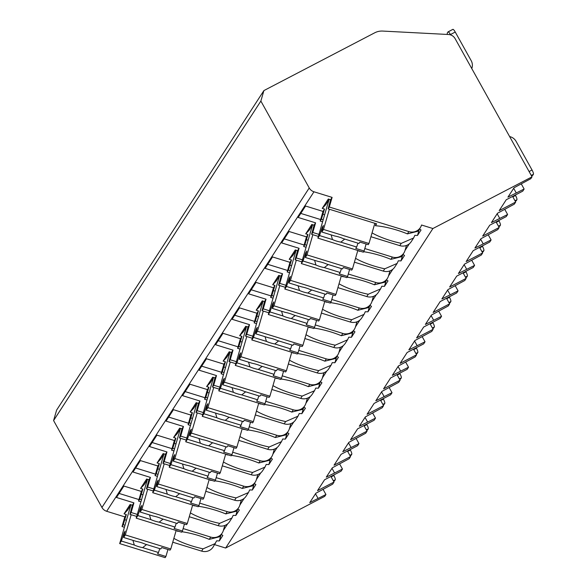 <?xml version="1.0" encoding="UTF-8"?>
<svg xmlns="http://www.w3.org/2000/svg" width="587" height="587" viewBox="0 0 587 587"><rect width="100%" height="100%" fill="white"/><g stroke="black" fill="none" stroke-linecap="round" stroke-linejoin="round"><path stroke-width="0.88" d="M263.908 90.581L374.704 32.806A15.908 15.401 -147 0 1 382.753 31.074L448.446 34.501A7.954 7.697 -147 0 1 455.138 38.676L532.035 176.834L432.905 228.526L421.539 225.012A10.339 10.008 -147 0 1 408.89 231.608L329.307 207.02L332.103 197.386L313.964 191.78A7.954 7.697 -147 0 1 309.232 187.95L260.87 101.067L263.908 90.581L56.623 410.086L53.586 420.571L101.947 507.462A7.954 7.697 -147 0 0 106.673 511.284L124.818 516.89L122.023 526.532L124.415 527.273M221.108 534.706L219.303 540.935A30.216 7.264 -163.8 0 1 216.662 540.803L213.066 547.106A10.339 10.008 -147 0 1 201.605 551.112L172.754 542.205M323.129 489.455L325.939 494.511L324.75 496.345L225.621 548.031L214.666 544.648M260.87 101.067L53.586 420.571M318.954 234.382L312.79 232.474L315.586 222.84L298.152 217.454L305.57 206.03L322.997 211.415L324.516 209.075L322.241 208.37L328.309 199.022L330.584 199.719L332.103 197.386M315.586 222.84L314.067 225.181L311.8 224.476L305.724 233.831L307.999 234.529L306.487 236.869L289.053 231.483L281.643 242.908L299.069 248.294L297.558 250.634L295.283 249.93L289.215 259.285L291.49 259.99L289.971 262.33L272.537 256.945L265.126 268.369L282.56 273.755L281.041 276.088L278.766 275.391L272.698 284.739L274.973 285.443L273.454 287.784L256.02 282.398L248.609 293.823L266.043 299.209L264.524 301.549L262.25 300.845L256.181 310.2L258.456 310.905L256.937 313.238L239.503 307.852L232.092 319.277L249.526 324.662L248.007 327.003L245.733 326.299L239.665 335.654L241.939 336.358L240.421 338.699L222.994 333.313L215.576 344.738L233.01 350.123L231.491 352.457L229.216 351.76L223.148 361.115L225.423 361.812L223.904 364.153L206.477 358.767L199.059 370.192L216.493 375.577L214.981 377.918L212.707 377.214L206.639 386.569L208.906 387.273L207.394 389.607L189.961 384.221L182.55 395.653L199.976 401.031L198.465 403.372L196.19 402.667L190.122 412.023L192.397 412.727L190.878 415.068L173.444 409.682L166.033 421.106L183.467 426.492L181.948 428.833L179.673 428.128L173.605 437.484L175.88 438.181L174.361 440.521L156.927 435.136L149.516 446.56L166.95 451.946L165.431 454.287L163.157 453.582L157.089 462.938L159.363 463.642L157.844 465.975L140.41 460.59L133 472.021L150.433 477.407L148.915 479.74L146.64 479.036L140.572 488.391L142.846 489.096L141.328 491.436L123.901 486.051L116.483 497.475L133.917 502.861L132.398 505.202L130.123 504.497L124.055 513.852L126.33 514.55L124.818 516.89M405.5 245.77L406.314 246.019L405.023 250.466A10.339 10.008 -147 0 1 392.373 257.062L364.813 248.55M300.771 213.419L320.641 219.553M215.429 543.474L203.087 548.83L201.605 551.112M408.89 231.608L407.407 233.89L418.003 231.227L420.358 227.595M210.704 537.083L209.221 539.365L219.817 536.701L222.172 533.069A10.339 10.008 -147 0 1 210.704 537.083L183.144 528.571M227.705 523.78L223.353 530.487A10.339 10.008 -147 0 1 222.172 533.069M237.808 508.973A30.216 7.264 -163.8 0 1 239.357 510.022L235.82 515.474A30.216 7.264 -163.8 0 1 233.178 515.342L231.938 518.013L219.597 523.377L218.122 525.659L189.271 516.743M231.938 518.013L229.583 521.645A10.339 10.008 -147 0 1 218.122 525.659M227.22 511.629L225.738 513.911L236.334 511.248L238.689 507.616A10.339 10.008 -147 0 1 227.22 511.629L199.661 503.11M244.221 498.319L239.87 505.033A10.339 10.008 -147 0 1 238.689 507.616M254.325 483.512A30.216 7.264 -163.8 0 1 255.873 484.568L252.337 490.02A30.216 7.264 -163.8 0 1 249.695 489.888L248.455 492.559L236.113 497.915L234.631 500.205L205.78 491.29M248.455 492.559L246.1 496.191A10.339 10.008 -147 0 1 234.631 500.205M243.737 486.168L242.255 488.457L252.85 485.794L255.206 482.162A10.339 10.008 -147 0 1 243.737 486.168L216.177 477.657M260.738 472.865L256.387 479.579A10.339 10.008 -147 0 1 255.206 482.162M270.842 458.058A30.216 7.264 -163.8 0 1 272.39 459.107L268.853 464.566A30.216 7.264 -163.8 0 1 266.212 464.434L264.972 467.105L252.63 472.462L251.148 474.744L222.297 465.836M264.972 467.098L262.616 470.73A10.339 10.008 -147 0 1 251.148 474.744M260.254 460.714L258.772 462.996L269.36 460.333L271.722 456.701A10.339 10.008 -147 0 1 260.254 460.714L232.687 452.203M277.255 447.404L272.896 454.118A10.339 10.008 -147 0 1 271.722 456.701M287.351 432.604A30.216 7.264 -163.8 0 1 288.907 433.654L285.37 439.105A30.216 7.264 -163.8 0 1 282.721 438.973L281.489 441.644L269.147 447.008L267.665 449.29L238.814 440.375M281.489 441.644L279.133 445.276A10.339 10.008 -147 0 1 267.665 449.29M276.77 435.261L275.288 437.542L285.876 434.879L288.232 431.247A10.339 10.008 -147 0 1 276.77 435.261L249.204 426.742M293.771 421.95L289.413 428.664A10.339 10.008 -147 0 1 288.232 431.247M303.868 407.143A30.216 7.264 -163.8 0 1 305.423 408.2L301.887 413.652A30.216 7.264 -163.8 0 1 299.238 413.519L298.005 416.19L285.664 421.547L284.181 423.829L255.33 414.921M298.005 416.19L295.65 419.822A10.339 10.008 -147 0 1 284.181 423.829M293.28 409.799L291.798 412.081L302.393 409.425L304.748 405.793A10.339 10.008 -147 0 1 293.28 409.799L265.72 401.288M310.288 396.496L305.93 403.21A10.339 10.008 -147 0 1 304.748 405.793M320.385 381.689A30.216 7.264 -163.8 0 1 321.94 382.739L318.396 388.198A30.216 7.264 -163.8 0 1 315.755 388.066L314.522 390.729L302.18 396.093L300.698 398.375L271.847 389.46M314.522 390.729L312.159 394.361A10.339 10.008 -147 0 1 300.698 398.375M309.797 384.346L308.314 386.628L318.91 383.964L321.265 380.332A10.339 10.008 -147 0 1 309.797 384.346L282.237 375.827M326.798 371.035L322.446 377.749A10.339 10.008 -147 0 1 321.265 380.332M336.901 356.236A30.216 7.264 -163.8 0 1 338.45 357.285L334.913 362.737A30.216 7.264 -163.8 0 1 332.271 362.605L331.031 365.275L318.69 370.632L317.207 372.921L288.364 364.006M331.031 365.275L328.676 368.907A10.339 10.008 -147 0 1 317.207 372.921M326.313 358.892L324.831 361.174L335.426 358.51L337.782 354.878A10.339 10.008 -147 0 1 326.313 358.892L298.754 350.373M343.314 345.582L338.963 352.295A10.339 10.008 -147 0 1 337.782 354.878M353.418 330.774A30.216 7.264 -163.8 0 1 354.966 331.831L351.43 337.283A30.216 7.264 -163.8 0 1 348.788 337.151L347.548 339.822L335.206 345.178L333.724 347.46L304.873 338.552M347.548 339.822L345.193 343.454A10.339 10.008 -147 0 1 333.724 347.46M342.83 333.431L341.348 335.713L351.943 333.049L354.299 329.417A10.339 10.008 -147 0 1 342.83 333.431L315.263 324.919M359.831 320.128L355.48 326.834A10.339 10.008 -147 0 1 354.299 329.417M369.935 305.321A30.216 7.264 -163.8 0 1 371.483 306.37L367.946 311.829A30.216 7.264 -163.8 0 1 365.305 311.697L364.065 314.361L351.723 319.724L350.241 322.006L321.39 313.091M364.065 314.361L361.709 317.993A10.339 10.008 -147 0 1 350.241 322.006M359.347 307.977L357.865 310.259L368.453 307.595L370.815 303.963A10.339 10.008 -147 0 1 359.347 307.977L331.78 299.458M376.348 294.667L371.989 301.38A10.339 10.008 -147 0 1 370.815 303.963M386.444 279.867A30.216 7.264 -163.8 0 1 388 280.916L384.463 286.368A30.216 7.264 -163.8 0 1 381.814 286.236L380.581 288.907L368.24 294.263L366.758 296.552L337.907 287.637M380.581 288.907L378.226 292.539A10.339 10.008 -147 0 1 366.758 296.552M375.863 282.516L374.381 284.805L384.969 282.142L387.325 278.509A10.339 10.008 -147 0 1 375.863 282.516L348.296 274.004M392.864 269.213L388.506 275.927A10.339 10.008 -147 0 1 387.325 278.509M402.961 254.406A30.216 7.264 -163.8 0 1 404.516 255.462L400.98 260.914A30.216 7.264 -163.8 0 1 398.331 260.782L397.098 263.453L384.756 268.809L383.274 271.091L354.423 262.184M397.098 263.453L394.743 267.085A10.339 10.008 -147 0 1 383.274 271.091M392.373 257.062L390.891 259.344L401.486 256.68L403.841 253.048M419.478 228.952A30.216 7.264 -163.8 0 1 421.033 230.001L417.489 235.453A30.216 7.264 -163.8 0 1 414.848 235.321L413.615 237.992L401.273 243.356L399.791 245.637L370.94 236.722M413.615 237.992L411.252 241.624A10.339 10.008 -147 0 1 399.791 245.637M173.869 538.352A30.216 7.264 -163.8 0 0 203.087 548.83M405.023 250.466L409.374 243.759M432.905 228.526L225.621 548.031M219.303 540.935L222.847 535.483A30.216 7.264 -163.8 0 0 221.292 534.427M406.314 246.019L406.747 245.351M322.601 221.791L320.209 221.05L322.997 211.415M125.002 525.248L123.211 524.69L126.33 514.55M123.211 524.69L122.023 526.532M330.584 199.719L328.118 208.862L376.627 223.845L375.401 225.724L376.003 223.654M329.307 207.02L328.118 208.862M137.285 514.403L131.121 512.495L133.917 502.861M131.121 512.495L129.932 514.337L136.698 516.428M132.398 505.202L129.932 514.337M141.518 499.786L139.728 499.236L138.539 501.071L141.328 491.436M139.728 499.236L142.846 489.096M153.801 488.942L147.638 487.041L150.433 477.407M147.638 487.041L146.449 488.876L153.214 490.967M148.915 479.74L146.449 488.876M158.035 474.333L156.245 473.782L155.049 475.617L157.844 465.975M156.245 473.782L159.363 463.642M170.311 463.488L164.155 461.587L166.95 451.946M164.155 461.587L162.966 463.422L169.724 465.513M165.431 454.287L162.966 463.422M174.552 448.879L172.761 448.321L171.565 450.163L174.361 440.521M172.761 448.321L175.88 438.181M186.827 438.034L180.671 436.126L183.467 426.492M180.671 436.126L179.475 437.968L186.24 440.059M181.948 428.833L179.475 437.968M191.069 423.418L189.271 422.867L188.082 424.702L190.878 415.068M189.271 422.867L192.397 412.727M203.344 412.573L197.188 410.673L199.976 401.031M197.188 410.673L195.992 412.507L202.757 414.598M198.465 403.372L195.992 412.507M207.578 397.964L205.788 397.406L204.599 399.248L207.394 389.607M205.788 397.406L208.906 387.273M219.861 387.119L213.697 385.219L216.493 375.577M213.697 385.219L212.509 387.053L219.274 389.144M214.981 377.918L212.509 387.053M224.095 372.51L222.304 371.953L221.116 373.794L223.904 364.153M222.304 371.953L225.423 361.812M236.378 361.665L230.214 359.758L233.01 350.123M230.214 359.758L229.025 361.599L235.791 363.683M231.491 352.457L229.025 361.599M240.611 347.049L238.821 346.499L237.625 348.333L240.421 338.699M238.821 346.499L241.939 336.358M252.887 336.204L246.731 334.304L249.526 324.662M246.731 334.304L245.542 336.138L252.307 338.229M248.007 327.003L245.542 336.138M257.128 321.595L255.338 321.038L254.142 322.879L256.937 313.238M255.338 321.038L258.456 310.905M269.404 310.75L263.247 308.85L266.043 299.209M263.247 308.85L262.051 310.684L268.817 312.776M264.524 301.549L262.051 310.684M273.645 296.134L271.854 295.584L270.658 297.418L273.454 287.784M271.854 295.584L274.973 285.443M285.92 285.297L279.764 283.389L282.56 273.755M279.764 283.389L278.568 285.231L285.333 287.314M281.041 276.088L278.568 285.231M290.154 270.68L288.364 270.13L287.175 271.964L289.971 262.33M288.364 270.13L291.49 259.99M302.437 259.836L296.281 257.935L299.069 248.294M296.281 257.935L295.085 259.77L301.85 261.861M297.558 250.634L295.085 259.77M306.671 245.227L304.88 244.669L303.692 246.511L306.487 236.869M304.88 244.669L307.999 234.529M312.79 232.474L311.602 234.316L318.367 236.407M314.067 225.181L311.602 234.316M323.188 219.765L321.397 219.215L324.516 209.075M321.397 219.215L320.209 221.05M126.454 520.243L124.826 519.744M131.07 504.791L127.621 510.103L124.055 513.852M407.407 233.89A30.216 7.264 -163.8 0 0 375.401 225.724M209.221 539.365A30.216 7.264 -163.8 0 0 181.97 531.734M178.976 531.36A30.216 7.264 -163.8 0 0 177.215 531.198L177.318 530.846M140.931 501.812L138.539 501.071M190.386 512.899A30.216 7.264 -163.8 0 0 219.597 523.377M225.738 513.911A30.216 7.264 -163.8 0 0 198.487 506.28M195.493 505.906A30.216 7.264 -163.8 0 0 193.732 505.745L193.835 505.392M157.448 476.358L155.049 475.617M206.895 487.445A30.216 7.264 -163.8 0 0 236.113 497.915M242.255 488.457A30.216 7.264 -163.8 0 0 215.003 480.819M212.002 480.445A30.216 7.264 -163.8 0 0 210.249 480.291L210.351 479.939M173.965 450.897L171.565 450.163M223.412 461.984A30.216 7.264 -163.8 0 0 252.63 472.462M258.772 462.996A30.216 7.264 -163.8 0 0 231.52 455.365M228.519 454.991A30.216 7.264 -163.8 0 0 226.765 454.83L226.868 454.477M190.482 425.443L188.082 424.702M239.929 436.53A30.216 7.264 -163.8 0 0 269.147 447.008M275.288 437.542A30.216 7.264 -163.8 0 0 248.03 429.911M245.036 429.537A30.216 7.264 -163.8 0 0 243.282 429.376L243.385 429.024M206.991 399.989L204.599 399.248M256.446 411.076A30.216 7.264 -163.8 0 0 285.664 421.547M291.798 412.081A30.216 7.264 -163.8 0 0 264.546 404.45M261.553 404.076A30.216 7.264 -163.8 0 0 259.799 403.922L259.894 403.57M223.508 374.528L221.116 373.794M272.962 385.615A30.216 7.264 -163.8 0 0 302.18 396.093M308.314 386.628A30.216 7.264 -163.8 0 0 281.063 378.997M278.069 378.622A30.216 7.264 -163.8 0 0 276.308 378.461L276.411 378.109M240.024 349.074L237.625 348.333M289.479 360.161A30.216 7.264 -163.8 0 0 318.69 370.632M324.831 361.174A30.216 7.264 -163.8 0 0 297.58 353.543M294.579 353.169A30.216 7.264 -163.8 0 0 292.825 353.007L292.928 352.655M256.541 323.62L254.142 322.879M305.988 334.707A30.216 7.264 -163.8 0 0 335.206 345.178M341.348 335.713A30.216 7.264 -163.8 0 0 314.096 328.082M311.095 327.707A30.216 7.264 -163.8 0 0 309.342 327.553L309.444 327.201M273.058 298.159L270.658 297.418M322.505 309.246A30.216 7.264 -163.8 0 0 351.723 319.724M357.865 310.259A30.216 7.264 -163.8 0 0 330.606 302.628M327.612 302.254A30.216 7.264 -163.8 0 0 325.858 302.092L325.961 301.74M289.574 272.706L287.175 271.964M339.022 283.792A30.216 7.264 -163.8 0 0 368.24 294.263M374.381 284.805A30.216 7.264 -163.8 0 0 347.122 277.167M344.129 276.793A30.216 7.264 -163.8 0 0 342.375 276.638L342.478 276.286M306.084 247.252L303.692 246.511M355.539 258.331A30.216 7.264 -163.8 0 0 384.756 268.809M390.891 259.344A30.216 7.264 -163.8 0 0 363.639 251.713M360.645 251.339A30.216 7.264 -163.8 0 0 358.884 251.177L358.987 250.825M372.055 232.878A30.216 7.264 -163.8 0 0 401.273 243.356M167.941 549.491L165.916 556.483L157.58 553.908L158.483 552.514L142.656 547.62L146.567 544.553M132.948 540.348L134.291 545.037L121.348 541.038L119.682 543.599L165.16 557.65L165.916 556.483M123.652 537.479L136.602 541.478A9.546 2.297 -163.8 0 1 140.931 542.542A9.546 2.297 -163.8 0 1 144.96 544.061L160.794 548.948L161.696 547.561L170.032 550.136L170.795 548.962L125.317 534.918L123.652 537.479L125.192 531.008L124.106 532.68L121.348 541.038M176.151 530.487L170.795 548.962M134.291 545.037A9.546 2.297 -163.8 0 0 138.327 546.556A9.546 2.297 -163.8 0 0 142.656 547.62M159.767 548.632L158.483 552.514M124.106 532.68L124.745 532.879M130.828 505.165L119.682 543.599M131.172 514.718L125.317 534.918M322.241 208.37L325.807 204.628L329.256 199.309M324.64 214.769L323.011 214.262M417.489 235.453L419.294 229.231M366.127 244.009L364.101 251.001L355.766 248.426L356.669 247.032L340.842 242.145L344.745 239.078M331.134 234.873L332.477 239.562L319.526 235.563L317.868 238.124L363.346 252.175L364.101 251.001M321.837 232.004L334.788 236.003A9.546 2.297 -163.8 0 1 339.117 237.067A9.546 2.297 -163.8 0 1 343.146 238.586L358.98 243.473L359.882 242.079L368.218 244.654L368.981 243.488L323.503 229.436L321.837 232.004L323.378 225.533L322.292 227.206L319.526 235.563M374.836 223.287L368.981 243.488M332.477 239.562A9.546 2.297 -163.8 0 0 336.512 241.081A9.546 2.297 -163.8 0 0 340.842 242.145M357.953 243.157L356.669 247.032M322.292 227.206L322.931 227.404M329.006 199.69L317.868 238.124M329.358 209.243L323.503 229.436M119.102 493.44L138.972 499.574M223.83 525.791L224.645 526.04L225.078 525.372M223.353 530.487L224.645 526.04M142.971 494.79L141.342 494.283M147.586 479.33L144.138 484.649L140.572 488.391M235.82 515.474L237.625 509.252M184.457 524.03L182.432 531.022L174.097 528.447L174.999 527.053L159.165 522.166L163.076 519.099M149.465 514.894L150.808 519.583L137.857 515.584L136.199 518.145L181.669 532.196L182.432 531.022M140.168 512.025L153.119 516.024A9.546 2.297 -163.8 0 1 157.441 517.088A9.546 2.297 -163.8 0 1 161.476 518.607L177.311 523.494L178.213 522.1L186.549 524.675L187.304 523.509L141.834 509.457L140.168 512.025L141.709 505.554L140.623 507.227L137.857 515.584M192.668 505.033L187.304 523.509M150.808 519.583A9.546 2.297 -163.8 0 0 154.843 521.095A9.546 2.297 -163.8 0 0 159.165 522.166M176.283 523.178L174.999 527.053M140.623 507.227L141.262 507.417M147.337 479.711L136.199 518.145M147.689 489.264L141.834 509.457M135.619 467.978L155.489 474.12M240.347 500.329L241.162 500.586L241.595 499.911M239.87 505.033L241.162 500.586M159.481 469.329L157.859 468.83M164.103 453.876L160.655 459.188L157.089 462.938M252.337 490.02L254.142 483.798M200.974 498.576L198.949 505.568L190.606 502.993L191.516 501.599L175.682 496.712L179.593 493.645M165.982 489.433L167.324 494.129L154.374 490.123L152.715 492.691L198.186 506.735L198.949 505.568M156.685 486.564L169.636 490.563A9.546 2.297 -163.8 0 1 173.957 491.635A9.546 2.297 -163.8 0 1 177.993 493.146L193.82 498.04L194.73 496.646L203.065 499.221L203.821 498.055L158.351 484.004L156.685 486.564L158.219 480.1L157.14 481.766L154.374 490.123M209.177 479.572L203.821 498.055M167.324 494.129A9.546 2.297 -163.8 0 0 171.36 495.641A9.546 2.297 -163.8 0 0 175.682 496.712M192.793 497.717L191.516 501.599M157.14 481.766L157.778 481.964M163.854 454.257L152.715 492.691M164.206 463.803L158.351 484.004M152.136 442.525L171.998 448.659M256.864 474.876L257.671 475.125L258.111 474.457M256.387 479.579L257.671 475.125M175.997 443.875L174.376 443.376M180.62 428.422L177.171 433.734L173.605 437.484M268.853 464.566L270.658 458.337M217.491 473.115L215.466 480.115L207.123 477.539L208.025 476.145L192.198 471.251L196.109 468.184M182.491 463.979L183.841 468.668L170.89 464.669L169.225 467.23L214.703 481.281L215.466 480.115M173.202 461.111L186.152 465.109A9.546 2.297 -163.8 0 1 190.474 466.173A9.546 2.297 -163.8 0 1 194.51 467.692L210.337 472.579L211.239 471.185L219.582 473.768L220.338 472.594L174.86 458.55L173.202 461.111L174.735 454.639L173.657 456.312L170.89 464.669M225.694 454.118L220.338 472.594M183.841 468.668A9.546 2.297 -163.8 0 0 187.877 470.187A9.546 2.297 -163.8 0 0 192.198 471.251M209.31 472.264L208.025 476.145M173.657 456.312L174.295 456.51M180.37 428.796L169.225 467.23M180.715 438.35L174.86 458.55M168.652 417.071L188.515 423.205M273.373 449.422L274.188 449.671L274.621 449.004M272.896 454.118L274.188 449.671M192.514 418.421L190.892 417.915M197.129 402.961L193.681 408.281L190.122 412.023M285.37 439.105L287.175 432.883M234.008 447.661L231.975 454.654L223.64 452.078L224.542 450.684L208.715 445.797L212.626 442.73M199.008 438.526L200.358 443.214L187.407 439.215L185.741 441.776L231.219 455.828L231.975 454.654M189.718 435.649L202.662 439.656A9.546 2.297 -163.8 0 1 206.991 440.72A9.546 2.297 -163.8 0 1 211.027 442.238L226.853 447.125L227.756 445.731L236.099 448.307L236.855 447.14L191.377 433.089L189.718 435.649L191.252 429.185L190.166 430.851L187.407 439.215M242.211 428.664L236.855 447.14M200.358 443.214A9.546 2.297 -163.8 0 0 204.386 444.726A9.546 2.297 -163.8 0 0 208.715 445.797M225.826 446.81L224.542 450.684M190.166 430.851L190.812 431.049M196.887 403.342L185.741 441.776M197.232 412.896L191.377 433.089M185.169 391.61L205.032 397.751M289.89 423.961L290.704 424.218L291.137 423.543M289.413 428.664L290.704 424.218M209.031 392.96L207.402 392.461M213.646 377.507L210.197 382.819L206.639 386.569M301.887 413.652L303.692 407.422M250.517 422.207L248.492 429.2L240.156 426.624L241.059 425.23L225.232 420.336L229.143 417.276M215.524 413.065L216.867 417.761L203.924 413.754L202.258 416.322L247.736 430.366L248.492 429.2M206.228 410.196L219.178 414.195A9.546 2.297 -163.8 0 1 223.508 415.266A9.546 2.297 -163.8 0 1 227.543 416.777L243.37 421.671L244.273 420.277L252.608 422.853L253.371 421.679L207.893 407.635L206.228 410.196L207.769 403.724L206.683 405.397L203.924 413.754M258.728 403.203L253.371 421.679M216.867 417.761A9.546 2.297 -163.8 0 0 220.903 419.272A9.546 2.297 -163.8 0 0 225.232 420.336M242.343 421.349L241.059 425.23M206.683 405.397L207.321 405.595M213.404 377.889L202.258 416.322M213.749 387.435L207.893 407.635M201.679 366.156L221.548 372.29M306.407 398.507L307.221 398.756L307.654 398.089M305.93 403.21L307.221 398.756M225.547 367.506L223.918 367.007M230.163 352.046L226.714 357.366L223.148 361.115M318.396 388.198L320.201 381.968M267.034 396.746L265.008 403.739L256.673 401.163L257.576 399.776L241.749 394.882L245.652 391.815M232.041 387.611L233.384 392.299L220.433 388.301L218.775 390.861L264.253 404.913L265.008 403.739M222.744 384.742L235.695 388.741A9.546 2.297 -163.8 0 1 240.024 389.805A9.546 2.297 -163.8 0 1 244.053 391.324L259.887 396.21L260.789 394.816L269.125 397.392L269.888 396.225L224.41 382.174L222.744 384.742L224.285 378.27L223.199 379.943L220.433 388.301M275.244 377.749L269.888 396.225M233.384 392.299A9.546 2.297 -163.8 0 0 237.419 393.818A9.546 2.297 -163.8 0 0 241.749 394.882M258.86 395.895L257.576 399.776M223.199 379.943L223.838 380.141M229.921 352.427L218.775 390.861M230.265 361.981L224.41 382.174M218.195 340.702L238.065 346.836M322.923 373.053L323.738 373.303L324.171 372.635M322.446 377.749L323.738 373.303M242.064 342.052L240.435 341.546M246.679 326.592L243.231 331.912L239.665 335.654M334.913 362.737L336.718 356.514M283.55 371.292L281.525 378.285L273.19 375.709L274.092 374.315L258.258 369.428L262.169 366.361M248.558 362.157L249.901 366.846L236.95 362.847L235.292 365.408L280.762 379.451L281.525 378.285M239.261 359.281L252.212 363.287A9.546 2.297 -163.8 0 1 256.534 364.351A9.546 2.297 -163.8 0 1 260.569 365.862L276.404 370.757L277.306 369.362L285.642 371.938L286.397 370.771L240.927 356.72L239.261 359.281L240.802 352.816L239.716 354.482L236.95 362.847M291.754 352.295L286.397 370.771M249.901 366.846A9.546 2.297 -163.8 0 0 253.936 368.357A9.546 2.297 -163.8 0 0 258.258 369.428M275.369 370.441L274.092 374.315M239.716 354.482L240.354 354.68M246.43 326.974L235.292 365.408M246.782 336.527L240.927 356.72M234.712 315.241L254.582 321.382M339.44 347.592L340.247 347.849L340.687 347.174M338.963 352.295L340.247 347.849M258.573 316.591L256.952 316.092M263.196 301.138L259.748 306.451L256.181 310.2M351.43 337.283L353.235 331.053M300.067 345.838L298.042 352.831L289.699 350.256L290.609 348.861L274.775 343.967L278.686 340.9M265.067 336.696L266.417 341.385L253.467 337.386L251.808 339.946L297.279 353.998L298.042 352.831M255.778 333.827L268.729 337.826A9.546 2.297 -163.8 0 1 273.05 338.897A9.546 2.297 -163.8 0 1 277.086 340.409L292.913 345.303L293.823 343.909L302.158 346.484L302.914 345.31L257.444 331.266L255.778 333.827L257.311 327.355L256.233 329.028L253.467 337.386M308.27 326.834L302.914 345.31M266.417 341.385A9.546 2.297 -163.8 0 0 270.453 342.903A9.546 2.297 -163.8 0 0 274.775 343.967M291.886 344.98L290.609 348.861M256.233 329.028L256.871 329.226M262.947 301.513L251.808 339.946M263.299 311.066L257.444 331.266M251.229 289.787L271.091 295.921M355.949 322.138L356.764 322.388L357.197 321.72M355.48 326.834L356.764 322.388M275.09 291.137L273.469 290.631M279.713 275.677L276.257 280.997L272.698 284.739M367.946 311.829L369.751 305.6M316.584 320.377L314.551 327.37L306.216 324.794L307.118 323.4L291.291 318.514L295.202 315.446M281.584 311.242L282.934 315.931L269.983 311.932L268.318 314.493L313.796 328.544L314.551 327.37M272.295 308.373L285.245 312.372A9.546 2.297 -163.8 0 1 289.567 313.436A9.546 2.297 -163.8 0 1 293.603 314.955L309.43 319.842L310.332 318.447L318.675 321.023L319.431 319.856L273.953 305.805L272.295 308.373L273.828 301.901L272.742 303.574L269.983 311.932M324.787 301.38L319.431 319.856M282.934 315.931A9.546 2.297 -163.8 0 0 286.97 317.45A9.546 2.297 -163.8 0 0 291.291 318.514M308.402 319.526L307.118 323.4M272.742 303.574L273.388 303.772M279.463 276.059L268.318 314.493M279.808 285.612L273.953 305.805M267.745 264.326L287.608 270.468M372.466 296.684L373.281 296.934L373.714 296.266M371.989 301.38L373.281 296.934M291.607 265.684L289.978 265.177M296.222 250.223L292.774 255.543L289.215 259.285M384.463 286.368L386.268 280.146M333.1 294.923L331.068 301.916L322.733 299.341L323.635 297.947L307.808 293.06L311.719 289.993M298.101 285.788L299.451 290.477L286.5 286.478L284.834 289.039L330.312 303.083L331.068 301.916M288.811 282.912L301.755 286.911A9.546 2.297 -163.8 0 1 306.084 287.982A9.546 2.297 -163.8 0 1 310.119 289.494L325.946 294.388L326.849 292.994L335.192 295.569L335.947 294.403L290.47 280.351L288.811 282.912L290.345 276.448L289.259 278.113L286.5 286.478M341.304 275.919L335.947 294.403M299.451 290.477A9.546 2.297 -163.8 0 0 303.479 291.988A9.546 2.297 -163.8 0 0 307.808 293.06M324.919 294.072L323.635 297.947M289.259 278.113L289.905 278.311M295.98 250.605L284.834 289.039M296.325 260.151L290.47 280.351M284.262 238.872L304.125 245.006M388.983 271.223L389.797 271.473L390.23 270.805M388.506 275.927L389.797 271.473M308.124 240.222L306.495 239.723M312.739 224.77L309.29 230.082L305.724 233.831M400.98 260.914L402.785 254.685M349.61 269.47L347.585 276.462L339.249 273.887L340.152 272.493L324.325 267.599L328.236 264.532M314.617 260.327L315.96 265.016L303.017 261.017L301.351 263.578L346.829 277.629L347.585 276.462M305.321 257.458L318.271 261.457A9.546 2.297 -163.8 0 1 322.601 262.528A9.546 2.297 -163.8 0 1 326.636 264.04L342.463 268.934L343.366 267.54L351.701 270.115L352.464 268.941L306.986 254.897L305.321 257.458L306.862 250.987L305.776 252.659L303.017 261.017M357.821 250.466L352.464 268.941M315.96 265.016A9.546 2.297 -163.8 0 0 319.996 266.535A9.546 2.297 -163.8 0 0 324.325 267.599M341.436 268.611L340.152 272.493M305.776 252.659L306.414 252.858M312.497 225.144L301.351 263.578M312.842 234.697L306.986 254.897M512.59 196.44L515.694 202.023L499.185 210.638L506.251 199.741L522.76 191.135L524.125 189.029L507.938 197.137L514.014 187.781L530.846 178.675L532.035 176.834M515.694 202.023L514.329 204.129L497.497 213.242L491.429 222.598L507.608 214.49L506.243 216.588L489.734 225.203L482.668 236.091L499.177 227.485L497.813 229.59L480.98 238.696L474.912 248.052L491.099 239.944L489.734 242.049L473.217 250.656L466.151 261.545L482.668 252.938L481.296 255.044L464.464 264.15L458.396 273.505L474.582 265.397L473.217 267.503L456.708 276.11L449.642 287.006L466.151 278.392L464.787 280.498L447.947 289.611L441.879 298.966L458.065 290.858L456.701 292.964L440.191 301.571L433.125 312.46L449.635 303.853L448.27 305.959L431.43 315.065L425.362 324.42L441.549 316.312L440.184 318.418L423.675 327.025L416.609 337.914L433.118 329.307L431.753 331.413L414.921 340.526L408.853 349.874L425.032 341.766L423.667 343.872L407.158 352.479L400.092 363.375L416.601 354.768L415.236 356.867L398.404 365.98L392.336 375.335L408.515 367.227L407.151 369.333L390.641 377.94L383.575 388.829L400.085 380.222L398.72 382.328L381.888 391.434L375.819 400.789L392.006 392.681L390.641 394.787L374.124 403.394L367.066 414.283L383.575 405.676L382.21 407.782L365.371 416.895L359.303 426.243L375.489 418.142L374.124 420.241L357.615 428.855L350.549 439.744L367.058 431.137L365.694 433.235L348.854 442.349L342.786 451.704L358.973 443.596L357.608 445.702L341.098 454.309L334.032 465.197L350.542 456.591L349.177 458.696L332.337 467.802L326.269 477.158L342.456 469.05L341.091 471.156L324.582 479.762L317.516 490.659L334.025 482.044L332.66 484.15L315.828 493.263L309.76 502.619L325.939 494.511M315.49 493.777L318.015 498.312M330.914 476.461L334.025 482.044M339.646 463.994L342.456 469.05M347.431 451.007L350.542 456.591M356.162 438.54L358.973 443.596M363.947 425.546L367.058 431.137M372.672 413.087L375.489 418.142M380.464 400.092L383.575 405.676M389.188 387.625L392.006 392.681M396.981 374.638L400.085 380.222M405.705 362.172L408.515 367.227M413.497 349.177L416.601 354.768M422.222 336.718L425.032 341.766M430.007 323.723L433.118 329.307M438.738 311.257L441.549 316.312M446.524 298.269L449.635 303.853M455.255 285.803L458.065 290.858M463.04 272.808L466.151 278.392M471.765 260.342L474.582 265.397M479.557 247.354L482.668 252.938M488.281 234.888L491.099 239.944M496.074 221.893L499.177 227.485M504.798 209.434L507.608 214.49M521.315 183.973L524.125 189.029M513.676 188.302L516.2 192.837M532.578 175.388A3.977 0.873 62.5 0 0 532.688 175.366A3.977 0.873 62.5 0 0 532.769 175.293L533.414 174.288A3.977 0.873 62.5 0 0 532.042 170.003L516.105 141.379A9.546 9.238 33 0 0 509.626 136.573M448.167 31.837L452.79 29.423A3.977 0.873 62.5 0 1 452.871 29.35A3.977 0.873 62.5 0 1 455.248 32.043L471.185 60.666A9.546 9.238 33 0 1 471.765 68.547M455.248 32.043L450.434 34.552L450.647 34.927M450.434 34.552A3.977 0.873 -117.5 0 0 448.057 31.859A3.977 0.873 -117.5 0 0 447.976 31.94L447.323 32.938A3.977 0.873 -117.5 0 0 447.477 34.45M332.007 468.323L334.524 472.858M350.131 449.598L350.373 450.024A3.977 0.873 62.5 0 1 351.745 454.309L351.099 455.314A3.977 0.873 62.5 0 1 351.019 455.387A3.977 0.873 62.5 0 1 350.909 455.409M348.517 442.869L351.041 447.397M366.648 424.144L366.882 424.57A3.977 0.873 62.5 0 1 368.262 428.855L367.616 429.853A3.977 0.873 62.5 0 1 367.528 429.933A3.977 0.873 62.5 0 1 367.425 429.955M365.033 417.408L367.557 421.943M383.164 398.683L383.399 399.109A3.977 0.873 62.5 0 1 384.779 403.394L384.125 404.399A3.977 0.873 62.5 0 1 384.045 404.472A3.977 0.873 62.5 0 1 383.935 404.494M381.55 391.955L384.074 396.482M399.681 373.229L399.916 373.655A3.977 0.873 62.5 0 1 401.295 377.94L400.642 378.938A3.977 0.873 62.5 0 1 400.561 379.019A3.977 0.873 62.5 0 1 400.451 379.041M398.067 366.493L400.591 371.028M416.19 347.768L416.432 348.201A3.977 0.873 62.5 0 1 417.812 352.479L417.159 353.484A3.977 0.873 62.5 0 1 417.078 353.565A3.977 0.873 62.5 0 1 416.968 353.587M414.583 341.04L417.108 345.574M432.707 322.314L432.949 322.74A3.977 0.873 62.5 0 1 434.321 327.025L433.676 328.03A3.977 0.873 62.5 0 1 433.595 328.104A3.977 0.873 62.5 0 1 433.485 328.126M431.1 315.586L433.617 320.113M449.224 296.861L449.466 297.286A3.977 0.873 62.5 0 1 450.838 301.571L450.192 302.569A3.977 0.873 62.5 0 1 450.112 302.65A3.977 0.873 62.5 0 1 450.002 302.672M447.61 290.125L450.134 294.659M465.74 271.399L465.975 271.832A3.977 0.873 62.5 0 1 467.355 276.11L466.709 277.115A3.977 0.873 62.5 0 1 466.621 277.189A3.977 0.873 62.5 0 1 466.511 277.218M464.126 264.671L466.65 269.206M482.257 245.946L482.492 246.371A3.977 0.873 62.5 0 1 483.871 250.656L483.218 251.662A3.977 0.873 62.5 0 1 483.138 251.735A3.977 0.873 62.5 0 1 483.028 251.757M480.643 239.217L483.167 243.744M498.774 220.492L499.009 220.917A3.977 0.873 62.5 0 1 500.388 225.203L499.735 226.2A3.977 0.873 62.5 0 1 499.654 226.281A3.977 0.873 62.5 0 1 499.544 226.303M497.16 213.756L499.684 218.291M515.283 195.031L515.525 195.456A3.977 0.873 62.5 0 1 516.905 199.741L516.252 200.747A3.977 0.873 62.5 0 1 516.171 200.82A3.977 0.873 62.5 0 1 516.061 200.842M333.614 475.052L333.856 475.477A3.977 0.873 62.5 0 1 335.236 479.762L334.583 480.768A3.977 0.873 62.5 0 1 334.502 480.841A3.977 0.873 62.5 0 1 334.392 480.863M309.232 187.95L101.947 507.462M313.964 191.78L106.673 511.284M532.042 170.003L529.092 171.543M533.414 174.288L531.25 175.418M532.769 175.293L531.536 175.931M350.373 450.024L347.673 451.432M351.745 454.309L349.83 455.307M351.099 455.314L350.116 455.82M366.882 424.57L364.182 425.979M368.262 428.855L366.347 429.853M367.616 429.853L366.633 430.366M383.399 399.109L380.699 400.517M384.779 403.394L382.856 404.399M384.125 404.399L383.142 404.913M399.916 373.655L397.216 375.064M401.295 377.94L399.373 378.938M400.642 378.938L399.659 379.451M416.432 348.201L413.732 349.603M417.812 352.479L415.889 353.484M417.159 353.484L416.176 353.998M432.949 322.74L430.249 324.149M434.321 327.025L432.406 328.03M433.676 328.03L432.692 328.544M449.466 297.286L446.766 298.695M450.838 301.571L448.923 302.569M450.192 302.569L449.209 303.083M465.975 271.832L463.275 273.234M467.355 276.11L465.44 277.115M466.709 277.115L465.726 277.629M482.492 246.371L479.792 247.78M483.871 250.656L481.949 251.654M483.218 251.662L482.235 252.168M499.009 220.917L496.308 222.326M500.388 225.203L498.466 226.2M515.525 195.456L512.825 196.865M516.905 199.741L514.982 200.747M333.856 475.477L331.156 476.886M335.236 479.762L333.313 480.768M334.583 480.768L333.599 481.281M532.688 175.366L531.551 175.961M452.871 29.35L448.057 31.859M351.019 455.387L350.131 455.85M367.528 429.933L366.648 430.396M384.045 404.472L383.157 404.935M400.561 379.019L399.674 379.481M417.078 353.565L416.19 354.027M433.595 328.104L432.707 328.566M450.112 302.65L449.224 303.112M466.621 277.189L465.74 277.651M483.138 251.735L482.25 252.197M334.502 480.841L333.614 481.303"/></g></svg>
